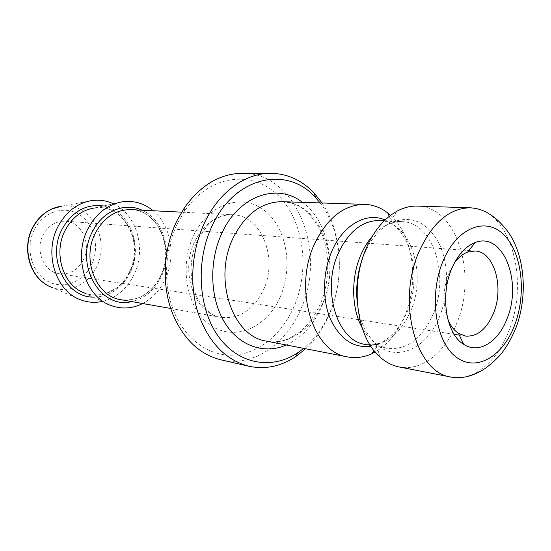 <?xml version="1.0" encoding="UTF-8"?>
<svg xmlns="http://www.w3.org/2000/svg" width="551" height="551" viewBox="0 0 551 551"><rect width="100%" height="100%" fill="white"/><g stroke="black" fill="none" stroke-linecap="round" stroke-linejoin="round"><path stroke-width="0.41" stroke-dasharray="2.75 2.07" d="M447.942 319.628C442.453 304.903 442.742 289.433 448.817 273.206L454.32 263.102M83.091 260.451C77.491 270.252 69.591 274.68 59.384 273.737C43.784 272.056 34.513 249.817 43.377 234.375C48.681 225.318 55.995 220.923 65.314 221.199C81.92 221.819 91.969 244.61 83.091 260.451M113.41 203.808C137.289 214.449 146.848 250.388 133.452 275.789C126.317 289.475 115.965 298.022 102.39 301.418M153.144 210.744C171.409 225.648 176.472 257.227 164.79 280.197C159.535 290.714 152.166 298.484 142.668 303.518M177.904 222.576L184.468 211.267C209.187 174.571 252.351 169.536 278.124 195.433C304.193 220.965 310.42 270.438 293.449 307.913C281.327 334.719 258.309 353.659 233.686 355.12C209.132 356.504 184.681 339.223 173.324 309.993C162.882 283.538 164.653 248.887 177.904 222.576M242.151 173.289C297.01 172.064 327.9 253.701 300.081 310.785C285.012 345.284 252.2 367.262 221.082 359.879M322.066 202.982C342.426 232.556 344.96 279.336 328.892 315.206C323.017 328.486 315.255 339.664 305.612 348.749M320.103 202.92C341.882 230.511 345.498 277.656 329.436 313.367C323.079 327.707 314.497 339.375 303.677 348.377M390.569 215.324C413.443 235.491 419.435 281.947 404.613 316.164C397.595 332.625 387.773 344.561 375.141 351.993M417.321 206.081C456.944 206.177 477.807 274.825 456.607 323.595C445.16 352.633 421.508 371.546 399.151 366.966M103.505 205.984C129.912 210.096 143.832 247.385 129.829 273.358C121.365 288.993 109.16 296.899 93.222 297.092M92.871 200.412L61.802 206.164C90.77 201.742 111.371 240.711 96.039 267.951C87.767 284.653 68.827 293.621 52.6 287.615L81.61 300.15M34.782 228.727C44.218 210.902 65.865 205.013 80.46 215.345C95.199 225.421 99.958 248.666 91.087 265.706C82.436 282.87 61.671 290.157 46.277 280.473C30.753 271.051 25.119 246.407 34.782 228.727M129.657 272.518C121.096 290.177 101.439 299.627 84.758 293.104L90.35 294.627C97.134 295.26 102.52 294.819 106.501 293.297L116.013 288.29C121.378 284.33 125.731 279.116 129.072 272.635C144.142 245.016 125.47 207.204 100.158 207.748L94.366 207.989C124.209 202.878 145.505 243.817 129.657 272.518M160.603 276.616C151.263 293.807 138.039 301.493 120.931 299.682C126.971 300.736 133.046 300.006 139.176 297.499C144.293 295.839 155.396 287.34 160.134 276.802C175.748 247.867 155.988 208.643 131.097 209.635C158.757 210.11 175.204 249.286 160.603 276.616M142.013 210.179C164.232 219.553 173.345 253.522 160.871 277.518C154.149 290.591 144.417 298.614 131.689 301.583M195.144 240.746C204.49 223.286 217.018 214.615 232.729 214.738C261.897 215.221 278.654 259.507 263.109 290.632C253.164 310.247 239.175 319.16 221.137 317.369C194.641 314.215 179.24 271.051 195.144 240.746M279.805 297.843C266.519 327.611 234.94 341.682 211.061 325.593C186.954 309.993 178.338 266.119 194.117 234.554C209.552 202.747 243.425 192.919 265.141 211.005C287.099 228.651 293.421 268.282 279.805 297.843M322.156 304.379C311.239 329.594 288.228 345.58 266.45 341.124C271.684 342.254 277.463 342.026 283.765 340.435L289.303 338.438L299.634 332.143C307.706 325.386 314.387 316.494 319.683 305.468C331.089 280.239 330.276 247.33 317.782 225.545C302.857 203.264 292.946 203.25 282.188 201.687C320.834 201.783 342.488 261.994 322.156 304.379M302.43 202.341C329.67 221.881 337.97 271.299 321.398 307.272C313.209 325.338 301.521 337.908 286.327 344.995M385.115 219.973L392.918 224.546C413.973 240.112 420.303 281.637 407.127 311.9C400.577 327.177 391.362 337.715 379.487 343.528L370.857 346.242M389.261 216.343L392.918 224.546C387.016 221.44 382.511 220.104 379.405 220.538C410.564 220.972 427.438 273.833 410.536 311.37C399.723 335.118 384.688 346.138 365.416 344.423C368.35 345.539 373.041 345.236 379.487 343.528L374.088 350.705M372.331 236.255C381.485 226.137 391.389 221.261 402.044 221.64C433.279 222.06 450.022 276.058 433.017 314.456C422.142 338.762 407.044 350.078 387.732 348.397C377.263 346.386 368.695 339.43 362.028 327.521M362.572 258.254L364.597 253.212C370.878 239.272 379.136 229.381 389.378 223.534C409.648 214.449 425.971 220.648 438.341 242.13C448.865 262.538 449.299 292.698 439.636 316.398C427.239 348.432 396.617 363.164 375.81 343.721C366.009 334.629 359.879 321.357 357.42 303.904M470.237 207.803C509.889 207.892 530.186 279.791 508.787 331.055C497.209 361.58 473.502 381.678 451.124 377.091M465.526 336.076L459.327 335.125M454.141 334.326L359.893 319.862M358.481 319.642L59.384 273.737M94.366 207.989L123.038 201.694M170.734 308.47L221.137 317.369C215.042 317.018 208.409 312.706 201.225 304.434C188.676 287.174 188.001 258.667 198.202 238.907C205.984 226.385 212.652 219.332 218.203 217.741C223.747 215.324 228.589 214.318 232.729 214.738L181.603 212.169M184.468 211.267L184.371 207.844M396.754 211.315L389.378 223.534C403.215 219.656 400.37 222.363 402.044 221.64L384.288 220.772M380.273 357.282L375.81 343.721C388.427 350.588 386.265 347.316 387.732 348.397L370.231 345.277M173.324 309.993L172.463 313.305M84.758 293.104L111.302 305.626M52.6 287.615L46.188 284.523M475.134 250.994L368.543 243.246M367.118 243.143L65.314 221.199"/><path stroke-width="0.83" d="M506.961 318.871C498.262 342.075 478.688 354.341 463.666 344.299C446.289 334.23 439.856 296.052 451.62 268.909C457.557 255.113 465.402 246.331 475.148 242.564C503.07 231.206 522.761 281.912 506.961 318.871M454.32 263.102C458.287 257.606 462.73 253.942 467.654 252.096L475.134 250.994C494.302 251.545 504.392 287.47 493.489 313.209C486.623 329.222 477.304 336.84 465.526 336.076L458.48 333.327C454.093 330.435 450.58 325.868 447.942 319.628M102.39 301.418C95.371 302.94 88.442 302.513 81.61 300.15C55.871 292.244 43.13 252.826 58.544 225.552C66.864 210.854 78.304 202.472 92.871 200.412C100.055 199.634 106.908 200.764 113.41 203.808M142.668 303.518C132.398 308.67 121.943 309.373 111.302 305.626C85.309 297.147 72.684 256.277 88.408 227.942C96.831 212.776 108.375 204.028 123.038 201.694C134.244 200.419 144.279 203.429 153.144 210.744M305.612 348.749L295.722 356.607C280.914 366.429 265.348 369.645 249.024 366.263L221.082 359.879C199.414 354.5 183.207 338.975 172.463 313.305C161.298 285.087 163.186 248.005 177.36 219.918L184.371 207.844C200.571 185.219 219.828 173.696 242.151 173.289L270.81 173.296C287.477 173.634 301.934 180.246 314.18 193.112L322.066 202.982M249.024 366.263C225.442 360.113 208.423 342.274 197.967 312.734C189 284.24 191.727 249.018 205.089 221.592C219.629 191.417 245.946 173 270.81 173.296M303.677 348.377L297.995 352.585C272.18 370.024 238.652 364.741 218.382 336.434C198.043 308.291 195.295 260.175 212.638 224.801C235.477 175.934 287.594 165.624 315.503 197.54L320.103 202.92M375.141 351.993L371.856 353.68C363.887 357.365 355.815 358.453 347.633 356.931C312.741 352.612 292.822 288.572 314.869 243.225C327.652 217.514 344.313 204.559 364.858 204.373C373.172 204.717 380.796 207.575 387.746 212.948L390.569 215.324M366.704 247.213C374.363 230.249 384.384 218.286 396.754 211.315C403.573 207.61 410.426 205.867 417.321 206.081L470.237 207.803C449.526 208.058 432.521 222.542 419.221 251.256C396.272 302.01 415.95 373.089 451.124 377.091L399.151 366.966C392.388 365.637 386.093 362.413 380.273 357.282C356.559 337.591 349.513 284.674 366.704 247.213M93.222 297.092C65.225 297.506 46.256 256.807 62.587 228.266C72.787 211.129 86.431 203.698 103.505 205.984M52.6 287.615C31.159 280.927 20.635 248.873 33.322 226.716C40.168 214.752 49.659 207.899 61.802 206.164L51.656 209.015C43.915 212.603 37.716 218.52 33.067 226.771M84.758 293.104C63.062 285.921 52.627 252.599 65.59 229.512C72.532 217.128 82.127 209.959 94.366 207.989M170.734 308.47L120.931 299.682C95.833 296.548 81.093 258.653 95.805 232.253C104.463 217.025 116.227 209.483 131.097 209.635L181.603 212.169M131.689 301.583C100.557 309.979 73.972 264.211 92.802 230.952C102.885 210.909 125.036 202.1 142.013 210.179M347.633 356.931L266.45 341.124C232.267 336.654 212.541 278.145 233.645 236.971C245.891 213.588 262.076 201.824 282.188 201.687L364.858 204.373M286.327 344.995C264.349 354.727 238.728 346.111 224.236 321.818C209.724 297.602 208.815 260.168 222.37 232.178C239.616 195.116 277.787 182.815 302.43 202.341M370.857 346.242C353.487 348.39 339.967 339.244 330.297 318.795C322.018 299.014 322.728 271.574 332.163 250.505C343.576 224.367 366.87 211.791 385.115 219.973M370.231 345.277L365.416 344.423C337.136 341.317 321.068 289.268 338.72 252.303C349.079 231.089 362.641 220.503 379.405 220.538L384.288 220.772M362.028 327.521C351.283 308.161 350.822 277.16 361.146 254.204C364.204 247.282 367.93 241.297 372.331 236.255M357.42 303.904C355.567 288.283 357.289 273.069 362.572 258.254M443.011 261.14C456.917 227.329 486.003 216.364 504.013 234.905C522.238 252.992 526.666 294.344 514.462 325.641C502.526 357.144 475.389 372.745 455.395 356.463C435.2 340.697 428.816 294.702 443.011 261.14M458.48 333.327L463.666 344.299M459.327 335.125L454.141 334.326M359.893 319.862L358.481 319.642M315.503 197.54L314.18 193.112M389.261 216.343L387.746 212.948M451.124 377.091C460.67 378.668 470.134 376.884 479.535 371.739C484.412 369.556 490.851 364.487 498.848 356.531C505.308 349.32 511.052 339.623 516.08 327.446C528.437 294.516 524.524 253.343 506.941 230.373C498.194 219.573 493.613 216.474 486.423 212.204C481.257 209.607 475.857 208.133 470.237 207.803M374.088 350.705L371.856 353.68M297.995 352.585L295.722 356.607M46.188 284.523C28.824 274.605 21.888 246.655 32.943 226.998M368.543 243.246L367.118 243.143M467.654 252.096L475.148 242.564"/></g></svg>
